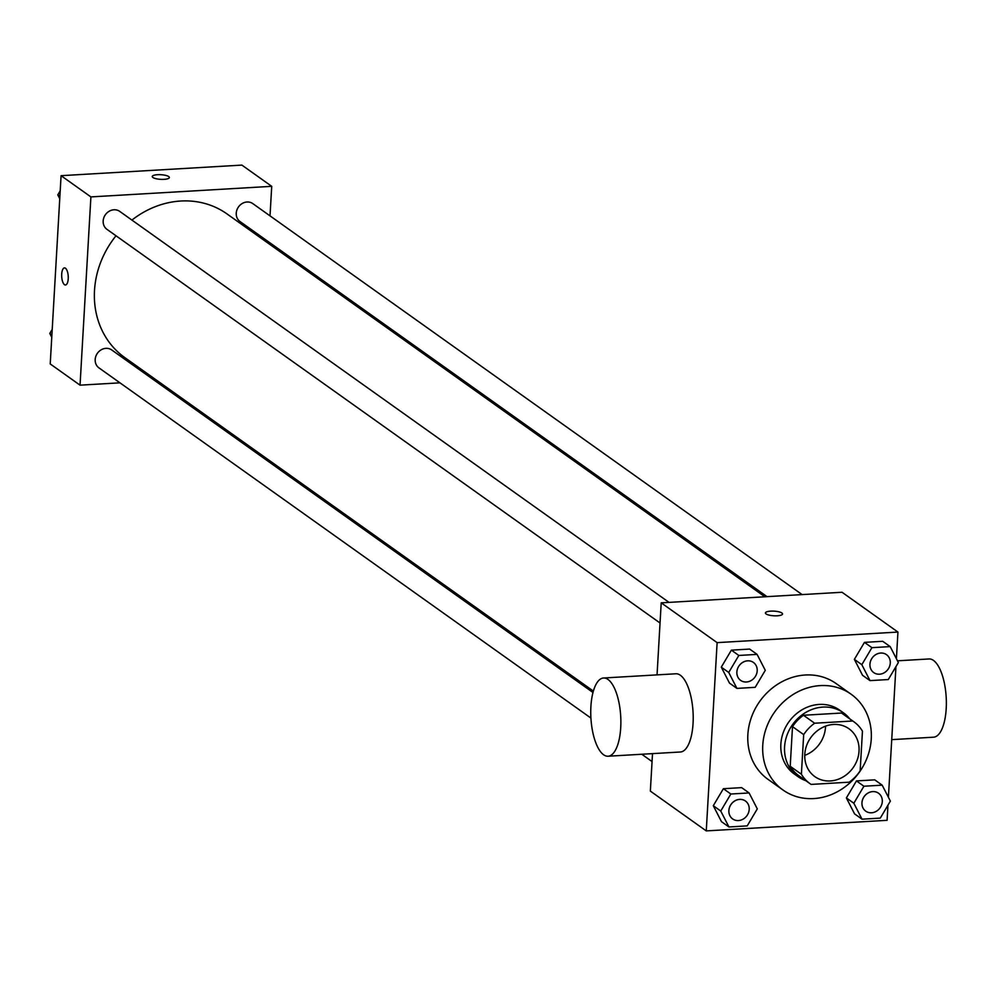 <?xml version="1.0" encoding="UTF-8"?>
<svg xmlns="http://www.w3.org/2000/svg" width="996" height="996" viewBox="0 0 996 996"><rect width="100%" height="100%" fill="white"/><g stroke="black" fill="none" stroke-linecap="round" stroke-linejoin="round"><path stroke-width="1.49" d="M825.535 726.159A29.382 25.983 -54.6 0 1 804.756 755.366M804.793 754.283A29.382 25.983 -54.6 0 1 820.928 728.337A29.382 25.983 -54.6 0 1 848.966 728.761A29.382 25.983 -54.6 0 1 853.086 767.767A29.382 25.983 -54.6 0 1 814.877 776.643A29.382 25.983 -54.6 0 1 804.793 754.283M811.13 784.412L849.19 782.184A37.923 33.528 -54.6 0 0 860.158 770.792L862.449 731.176A37.923 33.528 -54.6 0 0 853.908 721.801A37.923 33.528 -54.6 0 0 852.713 720.992L814.653 723.221A37.923 33.528 -54.6 0 0 803.685 734.612L801.394 774.228A37.923 33.528 -54.6 0 0 809.935 783.603A37.923 33.528 -54.6 0 0 811.13 784.412M852.713 720.992L841.533 713.036L803.473 715.265L814.653 723.221M803.685 734.612L792.505 726.644L790.214 766.273L801.394 774.228M792.505 726.644A37.923 33.528 -54.6 0 1 803.473 715.265M841.533 713.036A37.923 33.528 -54.6 0 1 842.728 713.846L853.908 721.801M809.935 783.603L798.742 775.635A37.923 33.528 -54.6 0 1 790.214 766.273M849.812 718.888A39.18 34.636 125.4 0 0 843.463 712.825A39.18 34.636 125.4 0 0 822.908 707.085A39.18 34.636 125.4 0 0 786.952 735.309A39.18 34.636 125.4 0 0 798.02 776.656A39.18 34.636 125.4 0 0 805.826 780.677M798.02 776.656L794.298 774.004A39.18 34.636 -54.6 0 1 780.852 744.199A39.18 34.636 -54.6 0 1 819.185 704.433A39.18 34.636 -54.6 0 1 839.728 710.173L843.463 712.825M762.762 745.257A58.764 51.954 -54.6 0 1 795.02 693.353A58.764 51.954 -54.6 0 1 851.094 694.212A58.764 51.954 -54.6 0 1 859.349 772.224A58.764 51.954 -54.6 0 1 782.931 789.965A58.764 51.954 -54.6 0 1 762.762 745.257M782.931 789.965L768.028 779.358A58.764 51.954 -54.6 0 1 747.859 734.65A58.764 51.954 -54.6 0 1 780.117 682.746A58.764 51.954 -54.6 0 1 836.179 683.605L851.094 694.212M890.175 646.603L882.717 641.3L864.453 642.37L854.369 659.377L862.548 675.313L870.006 680.617L888.283 679.546L898.367 662.539L890.175 646.603L871.911 647.674L861.826 664.681L870.006 680.617M882.182 785.159L874.737 779.856L856.46 780.926L846.376 797.933L854.568 813.869L862.013 819.185L880.29 818.114L890.374 801.108L882.182 785.159L863.918 786.23L853.833 803.237L862.013 819.185M896.4 658.717L897.944 632.062L717.12 642.632L706.264 830.901L887.087 820.318L887.959 805.179M888.407 797.286L895.939 666.61M757.097 654.384L749.639 649.081L731.375 650.151L721.291 667.158L729.47 683.094L736.928 688.398L755.192 687.327L765.277 670.32L757.097 654.384L738.82 655.455L728.736 672.462L736.928 688.398M749.104 792.953L741.647 787.637L723.382 788.708L713.298 805.714L721.478 821.663L728.935 826.966L747.212 825.896L757.296 808.889L749.104 792.953L730.84 794.011L720.755 811.018M897.944 632.062L842.031 592.259L661.207 602.841L717.12 642.632M766.073 613.934A8.566 2.316 -176.7 0 1 765.426 612.976A8.566 2.316 -176.7 0 1 774.116 611.146A8.566 2.316 -176.7 0 1 782.532 613.959A8.566 2.316 -176.7 0 1 775.573 615.839A8.566 2.316 -176.7 0 1 766.073 613.934M661.207 602.841L657.049 674.877M652.517 753.623L650.351 791.098L706.264 830.901M603.526 678.002L675.861 673.782A39.18 14.915 86.7 0 1 693.042 712.016A39.18 14.915 86.7 0 1 680.43 751.992L608.108 756.225A39.18 14.915 86.7 0 1 590.902 706.5A39.18 14.915 86.7 0 1 603.526 678.002A39.18 14.915 86.7 0 1 620.707 716.249A39.18 14.915 86.7 0 1 608.108 756.225M891.731 739.642L933.576 737.189A39.18 14.915 -93.3 0 0 946.2 708.691A39.18 14.915 -93.3 0 0 929.007 658.966L897.471 660.809M593.367 691.1L124.761 357.564A88.146 77.937 -54.6 0 1 94.508 290.508A88.146 77.937 -54.6 0 1 116.009 235.778M131.92 220.079A88.146 77.937 -54.6 0 1 227.001 213.928L764.866 596.778M592.981 692.494L111.726 349.957A11.006 9.736 125.4 0 0 97.409 353.281A11.006 9.736 125.4 0 0 98.965 367.885L590.927 718.066M767.032 596.641L240.036 221.548A11.006 9.736 -54.6 0 1 236.251 213.169A11.006 9.736 -54.6 0 1 242.302 203.445A11.006 9.736 -54.6 0 1 252.797 203.607L802.116 594.6M660.049 623.01L106.946 229.329A11.006 9.736 -54.6 0 1 103.173 220.95A11.006 9.736 -54.6 0 1 109.211 211.227A11.006 9.736 -54.6 0 1 119.719 211.389L669.026 602.381M270.016 215.858L271.721 186.327L90.897 196.909L80.041 385.166L119.956 382.838M155.04 380.783L157.206 380.659M268.422 243.422L268.522 241.816M90.897 196.909L61.08 175.682L241.891 165.099L271.721 186.327M152.898 177.487A8.566 2.316 -176.7 0 1 152.251 176.529A8.566 2.316 -176.7 0 1 160.941 174.711A8.566 2.316 -176.7 0 1 169.357 177.512A8.566 2.316 -176.7 0 1 162.398 179.392A8.566 2.316 -176.7 0 1 152.898 177.487M61.08 175.682L50.223 363.938L80.041 385.166M65.475 284.993A8.566 3.262 86.7 0 1 61.715 274.124A8.566 3.262 86.7 0 1 64.466 267.887A8.566 3.262 86.7 0 1 68.226 276.253A8.566 3.262 86.7 0 1 65.475 284.993A8.566 3.262 86.7 0 1 61.702 274.124A8.566 3.262 86.7 0 1 64.479 267.887M152.251 176.541A8.566 2.316 -176.7 0 1 160.941 174.711A8.566 2.316 -176.7 0 1 169.357 177.525M52.215 329.39L49.8 333.461L51.767 337.283M49.8 333.461L51.892 334.955M60.208 190.821L57.793 194.892L59.748 198.714M57.793 194.892L59.885 196.386M741.647 787.637L723.382 788.708L713.298 805.714L720.755 811.03L728.935 826.966M732.633 818.924L732.67 818.949A11.006 9.736 -54.6 0 1 728.885 810.57A11.006 9.736 -54.6 0 1 734.936 800.846A11.006 9.736 -54.6 0 1 745.431 801.008A11.006 9.736 -54.6 0 1 746.975 815.624A11.006 9.736 -54.6 0 1 732.67 818.949A11.006 9.736 -54.6 0 1 732.633 818.924A11.006 9.736 -54.6 0 1 728.86 810.545A11.006 9.736 -54.6 0 1 734.899 800.821A11.006 9.736 -54.6 0 1 745.406 800.983A11.006 9.736 -54.6 0 1 745.419 800.996M723.382 788.708L730.84 794.011M713.298 805.714L721.478 821.663M865.736 811.155A11.006 9.736 -54.6 0 1 865.723 811.142A11.006 9.736 -54.6 0 1 861.938 802.764A11.006 9.736 -54.6 0 1 867.989 793.04A11.006 9.736 -54.6 0 1 878.484 793.202A11.006 9.736 -54.6 0 1 878.497 793.214L878.522 793.227A11.006 9.736 -54.6 0 1 880.066 807.843A11.006 9.736 -54.6 0 1 865.748 811.167A11.006 9.736 -54.6 0 1 861.976 802.788A11.006 9.736 -54.6 0 1 868.014 793.065A11.006 9.736 -54.6 0 1 878.522 793.227M874.737 779.856L856.46 780.926L863.918 786.23M856.46 780.926L846.376 797.933L853.833 803.237M846.376 797.933L854.568 813.869M740.626 680.368L740.651 680.38A11.006 9.736 -54.6 0 1 736.878 672.014A11.006 9.736 -54.6 0 1 742.892 662.265A11.006 9.736 -54.6 0 1 753.399 662.427A11.006 9.736 -54.6 0 1 753.412 662.44A11.006 9.736 -54.6 0 1 754.968 677.056A11.006 9.736 -54.6 0 1 740.651 680.38A11.006 9.736 -54.6 0 1 740.626 680.368A11.006 9.736 -54.6 0 1 736.853 671.989A11.006 9.736 -54.6 0 1 742.916 662.29A11.006 9.736 -54.6 0 1 753.424 662.452L753.399 662.427M749.639 649.081L731.375 650.151L738.82 655.455M731.375 650.151L721.291 667.158L728.736 672.462M721.291 667.158L729.47 683.094M873.704 672.574L873.741 672.599A11.006 9.736 -54.6 0 1 869.956 664.22A11.006 9.736 -54.6 0 1 875.97 654.484A11.006 9.736 -54.6 0 1 886.477 654.646A11.006 9.736 -54.6 0 1 886.49 654.658A11.006 9.736 -54.6 0 1 888.046 669.275A11.006 9.736 -54.6 0 1 873.741 672.599A11.006 9.736 -54.6 0 1 873.704 672.574A11.006 9.736 -54.6 0 1 869.931 664.208A11.006 9.736 -54.6 0 1 876.007 654.497A11.006 9.736 -54.6 0 1 886.502 654.658L886.477 654.646M882.717 641.3L864.453 642.37L871.911 647.674M864.453 642.37L854.369 659.377L861.826 664.681M854.369 659.377L862.548 675.313M652.056 761.567L641.785 754.258"/></g></svg>
